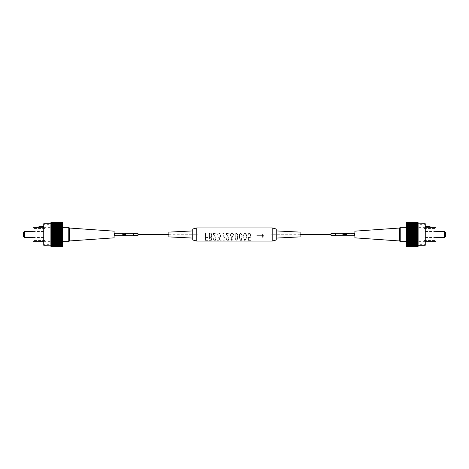 <?xml version="1.0" encoding="UTF-8"?>
<svg xmlns="http://www.w3.org/2000/svg" width="469" height="469" viewBox="0 0 469 469"><rect width="100%" height="100%" fill="white"/><g stroke="black" fill="none" stroke-linecap="round" stroke-linejoin="round"><path stroke-width="0.35" stroke-dasharray="2.35 1.76" d="M272.19 227.94L272.19 241.06M196.792 241.06L196.792 227.94M204.947 240.345L205.41 232.765L204.947 240.345L207.82 240.345L205.51 239.876L205.51 237.197L207.368 237.666L207.72 237.308L205.51 236.781L205.51 233.451L205.51 236.781L207.72 237.308L207.368 237.666L205.51 237.197L205.51 239.876L207.82 240.345M209.151 234.5L209.151 239.864L208.758 240.345L209.151 239.864L209.151 233.509L208.805 233.509L209.233 232.9L210.581 233.187C211.56 233.462 212.023 234.131 211.976 235.192L211.9 234.5L210.581 233.187L209.233 232.9L208.805 233.509L209.151 233.509L209.151 234.5M211.343 240.345L211.724 238.698L211.343 240.345L208.758 240.345M211.724 238.698L211.156 237.126L211.976 235.192L211.156 237.126L211.724 238.698M213.289 234.5L214.954 236.634L213.237 234.16L213.395 233.052L215.781 233.116L216.145 233.474L216.086 235.063L215.687 233.585L216.086 235.063L216.145 233.474L215.781 233.116L213.395 233.052L213.289 234.5M213.899 240.345L213.284 238.698L213.477 237.982C213.377 239.073 213.782 239.788 214.691 240.128L215.617 239.073L214.954 236.634L215.617 239.073L214.691 240.128C213.764 239.788 213.36 239.073 213.477 237.982L213.284 238.698L213.899 240.345L215.359 240.345L216.004 237.765L215.183 236.27L214.597 235.901L216.004 237.765L215.359 240.345M213.63 234.5L214.597 235.901L213.63 234.5M217.704 234.5L217.686 234.811C217.639 233.72 218.108 233.105 219.093 232.946L217.704 234.5M217.598 240.345L217.938 239.841L219.861 240.14L218.601 237.666L220.16 236.013C220.436 234.746 220.067 233.873 219.07 233.392C218.179 233.615 217.757 234.242 217.804 235.274L217.927 234.5L219.07 233.392L220.102 234.5L220.16 236.013L218.601 237.666L219.861 240.14L217.938 239.841L217.598 240.345L220.389 240.31L219.164 237.742C220.219 237.443 220.676 236.652 220.536 235.362L220.453 234.5L219.093 232.946C220.16 233.292 220.641 234.101 220.536 235.362C220.67 236.64 220.219 237.437 219.164 237.742L220.36 240.345M221.79 240.345L222.206 239.876L224.581 239.976L222.845 233.838L224.581 239.976L222.206 239.876L221.79 240.345L225.196 240.14L223.308 234.5L223.262 232.853L225.056 240.345M226.275 234.5L227.94 236.634L226.222 234.16L226.375 233.052L228.766 233.116L229.13 233.474L229.065 235.063L228.673 233.585L229.065 235.063L229.13 233.474L228.766 233.116L226.375 233.052L226.275 234.5M226.885 240.345L226.269 238.698L226.463 237.982C226.363 239.073 226.767 239.788 227.676 240.128L228.602 239.073L227.94 236.634L228.602 239.073L227.676 240.128C226.744 239.788 226.339 239.073 226.463 237.982L226.269 238.698L226.885 240.345L228.344 240.345L228.983 237.765L228.169 236.27L227.576 235.901L228.983 237.765L228.344 240.345M226.615 234.5L227.576 235.901L226.615 234.5M230.613 234.5L230.514 235.432L231.41 237.425L230.766 239.337L231.258 240.345L232.765 240.345L233.275 238.844L232.642 237.425L233.539 234.5L232.108 232.97L230.613 234.5M237.109 240.345L237.93 236.669C238.035 234.992 237.49 233.75 236.294 232.935L235.168 234.5L234.922 236.933L235.884 240.345L234.922 236.933C234.705 235.262 235.162 233.925 236.294 232.935L237.578 234.5L237.93 236.669L237.109 240.345L235.884 240.345M241.435 240.345L242.256 236.669C242.367 234.992 241.822 233.75 240.62 232.935L239.495 234.5L239.254 236.933L240.21 240.345L239.254 236.933C239.032 235.262 239.489 233.925 240.62 232.935L241.904 234.5L242.256 236.669L241.435 240.345L240.21 240.345M245.768 240.345L246.583 236.669C246.694 234.992 246.149 233.75 244.947 232.935L243.827 234.5L243.581 236.933L244.537 240.345L243.581 236.933C243.358 235.262 243.816 233.925 244.947 232.935L246.237 234.5L246.583 236.669L245.768 240.345L244.537 240.345M247.937 234.5L247.919 234.916C247.843 233.755 248.336 233.099 249.408 232.958C248.494 233.017 248.001 233.533 247.937 234.5M248.066 235.256L248.183 234.5L249.361 233.392L250.387 234.5L250.481 235.626L249.444 237.56L248.476 236.921L249.444 237.56L250.481 235.626C250.645 234.506 250.27 233.761 249.361 233.392C248.464 233.615 248.031 234.236 248.066 235.256M248.054 240.345L247.931 236.751L248.054 240.345L250.675 240.345L248.388 239.817L248.353 237.378L249.444 237.994C250.516 237.578 250.968 236.728 250.804 235.432L250.727 234.5L249.408 232.958C250.475 233.333 250.938 234.16 250.804 235.432C250.968 236.716 250.516 237.572 249.444 237.994L248.353 237.378L248.388 239.817L250.675 240.327M262.159 234.711L262.364 234.459L263.666 235.936L262.364 234.459L262.558 235.661L256.754 235.661L256.754 236.177L262.534 236.177L262.136 237.091L262.534 236.177L256.754 236.177L256.754 235.661L262.558 235.661L262.159 234.711M262.136 237.091L262.329 237.39L263.666 235.936L262.329 237.39L262.136 237.091M226.521 233.509L226.545 234.013L226.521 233.509L228.673 233.585L226.521 233.509M213.536 233.509L213.565 234.013L213.536 233.509L215.687 233.585L213.536 233.509M192.736 239.987L192.736 229.013M276.247 229.013L276.247 239.987M168.875 236.886L168.875 232.114M300.107 232.114L300.107 236.886M233.163 234.5L232.132 233.415L230.983 234.535L232.132 233.415C232.964 233.685 233.345 234.312 233.263 235.303L232.085 237.208C230.953 236.745 230.59 235.848 230.983 234.535C230.584 235.86 230.953 236.751 232.085 237.208L233.263 235.303L233.163 234.5M245.914 234.5L244.97 233.369L244.15 234.5L243.892 236.909C243.827 238.504 244.261 239.612 245.187 240.239C244.214 239.442 243.786 238.334 243.892 236.909C243.698 235.461 244.056 234.283 244.97 233.369C246.108 234.494 246.53 235.96 246.237 237.765L245.914 234.5M241.588 234.5L240.644 233.369L239.823 234.5L239.565 236.909C239.501 238.504 239.929 239.612 240.861 240.239C239.888 239.442 239.46 238.334 239.565 236.909C239.372 235.461 239.729 234.283 240.644 233.369C241.781 234.494 242.203 235.96 241.904 237.765L241.588 234.5M237.255 234.5L236.317 233.369L235.491 234.5L235.239 236.909C235.168 238.504 235.602 239.612 236.534 240.239C235.561 239.442 235.127 238.334 235.239 236.909C235.039 235.461 235.403 234.283 236.317 233.369C237.455 234.494 237.877 235.96 237.578 237.765L237.255 234.5M211.548 234.5L209.461 233.509L209.461 236.816L210.077 236.886L209.461 236.816L209.461 233.509C210.915 233.369 211.642 234.002 211.648 235.42L211.548 234.5M223.18 232.806L222.793 233.656L223.18 232.806M232.765 240.345L233.275 238.844L232.642 237.425L233.539 234.506L232.108 232.97C230.959 233.31 230.431 234.131 230.514 235.432L231.41 237.425L230.766 239.337L231.258 240.345M192.736 234.5L192.736 230.918L192.736 234.5M248.341 240.345L249.197 240.345M232.864 239.483L231.979 240.21L231.088 238.762L232.038 237.619C232.864 237.877 233.14 238.498 232.864 239.483C233.199 238.668 232.917 238.047 232.038 237.619L231.088 238.762L231.979 240.21L232.864 239.483M205.399 240.345L205.909 240.345M276.247 234.5L276.247 230.918L276.247 234.5M245.187 240.239L246.237 237.765L245.187 240.239M240.861 240.239L241.904 237.765L240.861 240.239M236.534 240.239L237.578 237.765L236.534 240.239M210.077 236.886C211.079 236.956 211.607 236.464 211.648 235.42C211.619 236.458 211.091 236.945 210.077 236.886M210.411 237.332L209.461 237.226L209.461 239.935L210.206 240.128C210.986 240.298 211.384 239.964 211.396 239.12C211.578 238.141 211.249 237.543 210.411 237.332L209.461 237.226L209.461 239.935L210.206 240.128C211.103 240.204 211.501 239.87 211.396 239.12C211.63 238.27 211.302 237.677 210.411 237.332M123.834 234.711L123.992 235.151L124.127 234.365M114.635 235.696L114.635 233.304M133.724 233.304L133.724 235.696M133.724 234.828L133.724 233.404L133.724 234.828M124.443 234.91L124.443 234.377M123.834 235.086L123.828 235.479M123.769 235.256L123.769 234.389M123.03 234.166L123.511 235.233M123.447 234.975L123.447 234.576M123.042 234.881L123.042 234.424M122.843 233.961L122.843 235.086M122.778 234.928L122.778 233.92M114.635 234.828L114.635 233.404L114.635 234.828M123.752 234.142L124.244 234.711M124.426 234.125L124.666 235.139L124.854 234.418M124.83 234.125L124.912 234.43M125.17 234.312L125.311 233.967M125.358 233.697L125.604 234.219M125.381 234.266L125.598 234.776M345.108 234.101L345.266 234.582L345.401 233.808L345.108 234.101M335.294 235.696L335.294 233.304M354.382 233.304L354.382 235.696M354.382 234.219L354.382 235.596L354.382 234.219M346.867 234.142L346.738 234.67L346.585 233.714M346.867 234.307L346.738 234.67L346.867 234.307M346.186 233.832L346.093 234.588M346.116 234.535L345.717 233.791M345.518 234.095L345.061 235.174L345.037 233.797M344.797 234.142L344.662 234.67L344.51 233.714M344.797 234.307L344.662 234.67L344.797 234.307M344.111 233.832L344.035 234.588M344.041 234.535L343.642 233.791M343.46 233.925L343.085 234.693L342.786 234.219M335.294 234.219L335.294 235.596L335.294 234.219M344.053 234.277L344.111 233.855M343.642 233.814L343.707 234.324M344.803 233.668L344.58 234.371M346.122 234.277L346.186 233.855M345.717 233.814L345.782 234.324M346.884 233.662L346.65 234.371M343.355 234.219L343.191 233.421L342.857 234.219M344.51 233.673L343.314 233.427L343.46 233.949M346.585 233.673L344.58 233.662M345.295 233.621L345.518 234.119L345.295 233.621M342.95 233.427L354.382 233.404L346.65 233.662M114.119 231.158L114.119 237.842M69.482 240.96L69.482 228.04M68.785 241.658L68.785 227.342M50.892 234.119L50.892 245.24L50.892 223.76L50.892 234.881L62.823 234.881L62.823 227.342L62.823 241.658L62.823 234.119L50.892 234.119L50.892 233.632L62.823 233.632L62.823 234.119M137.98 233.427L137.98 235.573M198.012 234.5L198.012 234.201L198.012 234.5M43.734 245.24L43.734 223.76M53.278 234.5L53.278 244.355L53.278 234.5M38.962 226.146L38.962 227.752L38.962 227.342L38.962 227.752L43.734 227.752L43.734 226.146L43.734 227.752M32.994 241.658L32.994 227.342M44.924 234.5L44.924 240.468L44.924 234.5M24.406 237.484L24.406 231.516M23.45 236.528L23.45 232.472M114.119 234.5L114.119 235.573L114.119 234.5M62.823 223.144L62.823 222.576L50.892 222.576L50.892 223.144L62.823 223.144L62.823 222.576L50.892 222.576L50.892 223.144M62.823 222.681L62.823 223.209L62.823 222.681L50.892 222.757L62.823 222.681L62.823 223.209L62.823 222.599M62.823 222.916L62.823 223.391L62.823 222.916L50.892 223.045L50.892 223.391L50.892 222.916L62.823 222.916L62.823 223.391L62.823 222.757M62.823 223.273L62.823 223.701L62.823 223.273L50.892 223.455L62.823 223.273L62.823 223.701L62.823 223.045M62.823 223.76L62.823 224.129L62.823 223.76L50.892 223.983L62.823 223.76L62.823 224.129L62.823 223.455M62.823 224.364L62.823 224.669L62.823 224.364L50.892 224.633L62.823 224.364L62.823 224.669L62.823 223.983M62.823 225.073L62.823 225.384L50.892 225.384L50.892 225.073L62.823 225.313L62.823 224.633M62.823 225.894L62.823 226.24L50.892 226.24L50.892 225.894L62.823 226.064L62.823 225.384M62.823 226.803L62.823 227.184L50.892 227.184L50.892 226.803L62.823 226.902L62.823 226.24M62.823 227.799L62.823 228.21L50.892 228.21L50.892 227.799L62.823 227.828L62.823 227.184M62.823 241.201L50.892 241.201L50.892 240.79L62.823 240.79L62.823 241.201L50.892 241.172L50.892 241.816L62.823 241.816L62.823 242.197L50.892 242.197L50.892 241.816M62.823 243.106L50.892 243.106L50.892 242.76L62.823 242.76L62.823 243.106L50.892 242.936L50.892 243.616L62.823 243.616L62.823 243.927L50.892 243.927L50.892 243.616M62.823 244.636L62.823 244.331L62.823 244.636L50.892 244.636L62.823 244.367L50.892 244.331L50.892 245.017L62.823 245.017L50.892 245.017M62.823 245.727L62.823 245.299L62.823 245.727L50.892 245.727L62.823 245.545L50.892 245.299L50.892 245.955L62.823 245.955L62.823 245.609L62.823 246.084L50.892 245.955M62.823 246.319L62.823 245.791L62.823 246.319L50.892 246.319L62.823 246.243L62.823 245.791L50.892 245.791L50.892 246.401L62.823 246.401L62.823 245.856L62.823 246.424L50.892 246.401M62.823 246.401L62.823 245.791L50.892 245.791L50.892 246.319M62.823 245.955L62.823 245.299L50.892 245.299L50.892 245.727M62.823 245.545L62.823 245.24M62.823 245.017L62.823 244.331L50.892 244.331L50.892 244.636M62.823 244.367L62.823 243.927M62.823 243.616L62.823 242.936L50.892 243.106M62.823 242.76L62.823 242.197M62.823 241.816L62.823 241.172L50.892 241.201M62.823 240.79L62.823 240.134L50.892 240.134L50.892 239.694L62.823 239.694L62.823 240.134M62.823 239.694L62.823 239.002L50.892 239.002L50.892 238.545L62.823 238.545L62.823 239.002M62.823 238.545L62.823 237.824L50.892 237.824L50.892 237.349L62.823 237.349L62.823 237.824M62.823 237.349L62.823 236.611L50.892 236.611L50.892 236.124L62.823 236.124L62.823 236.611M62.823 236.124L62.823 235.368L50.892 235.368L50.892 234.881M62.823 234.881L62.823 235.368M62.823 233.632L62.823 232.876L50.892 232.876L50.892 232.389L62.823 232.389L62.823 232.876M62.823 232.389L62.823 231.651L50.892 231.651L50.892 231.176L62.823 231.176L62.823 231.651M62.823 231.176L62.823 230.455L50.892 230.455L50.892 229.998L62.823 229.998L62.823 230.455M62.823 229.998L62.823 229.306L50.892 229.306L50.892 228.866L62.823 228.866L62.823 229.306M62.823 228.866L62.823 228.21M137.98 234.5L137.98 234.799L137.98 234.5M50.892 222.599L50.892 223.209L62.823 223.209L50.892 223.209L50.892 222.681M50.892 223.455L50.892 223.76M50.892 223.983L50.892 224.364M50.892 224.633L50.892 225.073M50.892 225.384L50.892 225.894M50.892 226.24L50.892 226.803M50.892 227.184L50.892 227.799M50.892 228.21L50.892 228.866M50.892 229.306L50.892 229.998M50.892 230.455L50.892 231.176M50.892 231.651L50.892 232.389M50.892 232.876L50.892 233.632M50.892 235.368L50.892 236.124M50.892 236.611L50.892 237.349M50.892 237.824L50.892 238.545M50.892 239.002L50.892 239.694M50.892 240.134L50.892 240.79M50.892 242.197L50.892 242.76M50.892 243.927L50.892 244.367M50.892 245.24L50.892 245.545M50.892 246.424L50.892 245.856L50.892 246.424M43.734 234.5L43.734 224.645L43.734 234.5M62.823 223.391L50.892 223.391L62.823 223.391M62.823 223.701L50.892 223.701L62.823 223.701M32.994 234.5L32.994 228.532L32.994 234.5M38.962 226.498L43.734 226.498M62.823 224.129L50.892 224.129L62.823 224.129M62.823 224.669L50.892 224.669L62.823 224.669M62.823 225.313L50.892 225.313L62.823 225.313M62.823 226.064L50.892 226.064L62.823 226.064M62.823 226.902L50.892 226.902L62.823 226.902M62.823 227.828L50.892 227.828L62.823 227.828M50.892 228.825L62.823 228.825M50.892 229.88L62.823 229.88M50.892 230.988L62.823 230.988M50.892 232.137L62.823 232.137M50.892 233.316L62.823 233.316M50.892 234.5L62.823 234.5M50.892 235.684L62.823 235.684M50.892 236.863L62.823 236.863M50.892 238.012L62.823 238.012M50.892 239.12L62.823 239.12M50.892 240.175L62.823 240.175M62.823 242.098L50.892 242.098L62.823 242.098M62.823 243.687L50.892 243.687L62.823 243.687M62.823 244.871L50.892 244.871L62.823 244.871M62.823 245.609L50.892 245.609L62.823 245.609M62.823 245.856L50.892 245.856M354.881 237.842L354.881 231.158M399.518 228.04L399.518 240.96M400.215 227.342L400.215 241.658M418.108 234.881L418.108 223.76L418.108 234.5L418.108 234.119L406.177 234.119L406.177 241.658L406.177 234.5L406.177 234.881L418.108 234.881L418.108 235.368L406.177 235.368L406.177 234.881M331.02 235.573L331.02 233.427M270.988 234.5L270.988 234.201L270.988 234.5M425.266 223.76L425.266 245.24M415.722 234.5L415.722 244.355L415.722 234.5M425.266 227.752L425.266 226.498L425.266 227.752L425.266 227.342L425.266 227.752L430.038 227.752L430.038 226.146M436.006 227.342L436.006 241.658M424.076 234.5L424.076 240.468L424.076 234.5M444.594 231.516L444.594 237.484M445.55 232.472L445.55 236.528M354.881 234.5L354.881 235.573L354.881 234.5M418.108 222.599L406.177 222.576L406.177 223.209L406.177 222.681L406.177 223.209L406.177 222.681L418.108 222.681L418.108 223.209L418.108 222.599L406.177 222.599M406.177 222.757L406.177 223.391L406.177 222.916L418.108 222.916L418.108 223.391L418.108 222.757L406.177 222.681M406.177 223.045L406.177 223.701L406.177 223.273L418.108 223.273L418.108 223.701L418.108 223.045L406.177 222.916L406.177 223.391L406.177 222.916M406.177 223.455L406.177 224.129L406.177 223.76L418.108 223.76L418.108 224.129L418.108 223.455L406.177 223.273L406.177 223.701L406.177 223.273M406.177 223.983L406.177 224.669L406.177 224.364L418.108 224.364L418.108 223.983L406.177 223.76L406.177 224.129L406.177 223.76M406.177 224.633L406.177 225.313L418.108 225.073L418.108 224.633L406.177 224.364L406.177 224.669L406.177 224.364M406.177 225.384L406.177 226.064L418.108 225.894L418.108 225.384L406.177 225.384L406.177 225.073M406.177 226.24L406.177 226.902L418.108 226.803L418.108 226.24L406.177 226.24L406.177 225.894M406.177 227.184L406.177 227.828L418.108 227.799L418.108 227.184L406.177 227.184L406.177 226.803M406.177 228.21L406.177 228.866L418.108 228.866L418.108 228.21L406.177 228.21L406.177 227.799M406.177 229.306L406.177 229.998L418.108 229.998L418.108 229.306L406.177 229.306L406.177 228.866M406.177 230.455L406.177 231.176L418.108 231.176L418.108 230.455L406.177 230.455L406.177 229.998M406.177 231.651L406.177 232.389L418.108 232.389L418.108 231.651L406.177 231.651L406.177 231.176M406.177 232.876L406.177 233.632L418.108 233.632L418.108 232.876L406.177 232.876L406.177 232.389M406.177 234.119L406.177 233.632M406.177 235.368L406.177 236.124L418.108 236.124L418.108 236.611L406.177 236.611L406.177 236.124M406.177 236.611L406.177 237.349L418.108 237.349L418.108 237.824L406.177 237.824L406.177 237.349M406.177 237.824L406.177 238.545L418.108 238.545L418.108 239.002L406.177 239.002L406.177 238.545M406.177 239.002L406.177 239.694L418.108 239.694L418.108 240.134L406.177 240.134L406.177 239.694M406.177 240.134L406.177 240.79L418.108 240.79L418.108 241.201L406.177 241.201L406.177 240.79M406.177 241.201L406.177 241.816L418.108 241.816L418.108 242.197L406.177 242.197L406.177 241.816M406.177 242.197L406.177 242.76L418.108 242.76L418.108 243.106L406.177 243.106L406.177 242.76M406.177 243.106L406.177 243.616L418.108 243.616L418.108 243.927L406.177 243.927L406.177 243.616M406.177 243.927L406.177 244.367L418.108 244.367L406.177 244.367M406.177 244.636L406.177 245.017L418.108 245.017L406.177 245.017M406.177 245.24L406.177 244.871L406.177 245.545L418.108 245.545L406.177 245.545M406.177 245.727L406.177 245.299L406.177 245.955L418.108 245.955L418.108 245.609L418.108 246.084L406.177 245.955M406.177 246.084L406.177 245.609L406.177 246.243L418.108 246.243L418.108 245.791L418.108 246.319L406.177 246.243M406.177 246.319L406.177 245.791L406.177 246.401L418.108 246.401L418.108 245.856L418.108 246.424L406.177 246.401M406.177 246.424L406.177 245.856L406.177 246.424M331.02 234.5L331.02 234.799L331.02 234.5M418.108 223.144L418.108 222.576L418.108 223.144L406.177 223.144M418.108 222.681L418.108 223.209L406.177 223.209L418.108 223.209L418.108 222.757M418.108 245.545L418.108 245.24M418.108 245.017L418.108 244.636M418.108 244.367L418.108 243.927M418.108 243.616L418.108 243.106M418.108 242.76L418.108 242.197M418.108 241.816L418.108 241.201M418.108 240.79L418.108 240.134M418.108 239.694L418.108 239.002M418.108 238.545L418.108 237.824M418.108 237.349L418.108 236.611M418.108 236.124L418.108 235.368M418.108 233.632L418.108 234.119M418.108 232.389L418.108 232.876M418.108 231.176L418.108 231.651M418.108 229.998L418.108 230.455M418.108 228.866L418.108 229.306M418.108 227.799L418.108 228.21M418.108 226.803L418.108 227.184M418.108 225.894L418.108 226.24M418.108 225.073L418.108 225.384M425.266 234.5L425.266 224.645L425.266 234.5M406.177 223.391L418.108 223.391L406.177 223.391M406.177 223.701L418.108 223.701L406.177 223.701M436.006 234.5L436.006 228.532L436.006 234.5M425.266 226.498L425.266 226.146L425.266 226.498L430.038 226.498M406.177 224.129L418.108 224.129L406.177 224.129M406.177 224.669L418.108 224.669L406.177 224.669M406.177 225.313L418.108 225.313L406.177 225.313M406.177 226.064L418.108 226.064L406.177 226.064M406.177 226.902L418.108 226.902L406.177 226.902M406.177 227.828L418.108 227.828L406.177 227.828M406.177 228.825L418.108 228.825M406.177 229.88L418.108 229.88M406.177 230.988L418.108 230.988M406.177 232.137L418.108 232.137M406.177 233.316L418.108 233.316M406.177 234.5L418.108 234.5M406.177 235.684L418.108 235.684M406.177 236.863L418.108 236.863M406.177 238.012L418.108 238.012M406.177 239.12L418.108 239.12M406.177 240.175L418.108 240.175M406.177 241.172L418.108 241.172L406.177 241.172M406.177 242.098L418.108 242.098L406.177 242.098M406.177 242.936L418.108 242.936L406.177 242.936M406.177 243.687L418.108 243.687L406.177 243.687M406.177 244.331L418.108 244.331L406.177 244.331M406.177 244.871L418.108 244.871L406.177 244.871M406.177 245.299L418.108 245.299L406.177 245.299M406.177 245.609L418.108 245.609L406.177 245.609M406.177 245.791L418.108 245.791L406.177 245.791M406.177 245.856L418.108 245.856M114.635 235.596L133.724 235.596L114.635 235.573M114.635 233.404L133.724 233.404L114.635 233.427M335.294 235.596L354.382 235.596L335.294 235.573M168.875 234.201L198.012 234.201M53.278 244.355L43.734 244.355M43.734 227.342L53.278 227.342M44.924 240.468L32.994 240.468M32.994 231.516L44.924 231.516M168.875 234.799L198.012 234.799M53.278 224.645L43.734 224.645M43.734 241.658L53.278 241.658M44.924 228.532L32.994 228.532M32.994 237.484L44.924 237.484M300.107 234.201L270.988 234.201M415.722 244.355L425.266 244.355M425.266 227.342L415.722 227.342M424.076 240.468L436.006 240.468M436.006 231.516L424.076 231.516M300.107 234.799L270.988 234.799M415.722 224.645L425.266 224.645M425.266 241.658L415.722 241.658M424.076 228.532L436.006 228.532M436.006 237.484L424.076 237.484"/><path stroke-width="0.7" d="M272.19 241.06L272.19 227.94L196.792 227.94L196.792 241.06L272.19 241.06L276.247 239.987L276.247 229.013L272.19 227.94M196.792 227.94L192.736 229.013L192.736 239.987L196.792 241.06M192.736 230.918L168.875 232.114L168.875 236.886L192.736 238.082M276.247 238.082L300.107 236.886L300.107 232.114L276.247 230.918M123.834 234.711L123.992 235.151L124.015 234.219M124.015 234.254L123.992 235.18L124.127 234.365M114.635 233.304L114.635 235.696L133.724 235.696L133.724 233.304L114.635 233.304M122.755 233.597L122.819 235.327L122.843 233.697M123.042 234.852L123.277 234.137L123.511 235.233L123.277 234.242L123.066 235.28L123.107 234.482M123.769 234.852L124.021 234.142L124.238 234.852L123.793 235.579L123.769 234.852M124.244 234.711L123.845 235.133M124.443 234.852L124.432 234.095L124.508 234.957L124.854 234.91L124.842 234.095L124.906 235.262L124.443 234.852M125.311 234.283L125.311 235.016L125.112 234.195M125.311 234.312L125.358 233.697M125.282 233.597L125.616 234.201L125.311 235.016M125.405 233.791L125.381 234.137M124.912 234.459L124.824 235.204M125.598 234.91L125.463 235.221M124.842 235.145L124.443 234.881M122.866 233.697L122.843 234.002M123.042 234.453L123.013 234.095M123.769 234.424L123.74 234.095M124.443 234.406L124.414 234.084M124.854 234.418L124.818 234.084M125.311 234.002L125.299 233.697M125.405 233.738L125.381 234.072M123.277 234.242L123.447 234.606M345.266 234.582L345.401 233.808M345.266 234.553L345.401 233.779M335.294 233.304L335.294 235.696L354.382 235.696L354.382 233.304L335.294 233.304M342.786 234.195L343.12 233.322L343.425 234.195L343.085 234.664L342.786 234.195L343.12 233.322M343.642 234.195L343.63 233.556L343.707 234.295L344.053 234.248L344.041 233.556L344.105 234.658L343.642 234.195M344.369 233.738L344.662 234.67L344.797 234.172M344.346 233.656L344.481 233.322L344.815 233.632L344.762 234.142M344.51 233.322L344.803 233.668M345.037 234.195L345.032 233.568L345.518 234.095L345.061 235.139L345.037 234.195M345.008 233.615L345.518 234.095M345.717 234.195L345.811 233.662L345.94 234.541L346.116 233.556L346.181 234.658L345.717 234.195M346.444 233.738L346.738 234.67L346.867 234.172M346.415 233.656L346.679 233.386L346.837 234.142M346.585 233.322L346.872 233.668M345.026 235.022L345.037 234.647L345.026 235.022M345.102 234.477L345.108 234.869M342.839 233.908L343.091 234.6L343.384 233.755M343.707 234.295L344.053 234.248M345.782 234.295L346.122 234.248M343.15 233.322L343.46 233.949M343.384 233.732L343.091 234.57L342.839 233.879L343.138 233.363L343.396 233.902M69.482 240.96L114.119 237.842L114.119 231.158L69.482 228.04L69.482 240.96L68.785 241.658L68.785 227.342L69.482 228.04M133.724 235.573L137.98 235.573L137.98 233.427L133.724 233.427M50.892 223.983L62.823 223.983L62.823 224.364L50.892 224.364L50.892 223.455L62.823 223.455L62.823 223.76L43.734 223.76L43.734 245.24L62.823 245.017L50.892 245.017L50.892 245.727L62.823 245.727L50.892 245.545M43.734 227.752L38.962 227.752L38.962 226.146L43.734 226.146M38.962 227.342L32.994 227.342L32.994 241.658L43.734 241.658M24.406 237.484L23.45 236.528L23.45 232.472L24.406 231.516L24.406 237.484L32.994 237.484M50.892 222.599L62.823 222.599M62.823 222.757L50.892 222.916L62.823 222.681M62.823 223.045L50.892 223.273L62.823 222.916M62.823 224.633L62.823 225.073L50.892 225.073L50.892 224.633L62.823 224.364M62.823 225.384L62.823 225.894L50.892 225.894L50.892 225.384L62.823 225.384L62.823 225.073M62.823 226.24L62.823 226.803L50.892 226.803L50.892 226.24L62.823 226.24L62.823 225.894M62.823 227.184L62.823 227.799L50.892 227.799L50.892 227.184L62.823 227.184L62.823 226.803M62.823 228.21L62.823 228.866L50.892 228.866L50.892 228.21L62.823 228.21L62.823 227.799M62.823 229.306L62.823 229.998L50.892 229.998L50.892 229.306L62.823 229.306L62.823 228.866M62.823 230.455L62.823 231.176L50.892 231.176L50.892 230.455L62.823 230.455L62.823 229.998M62.823 231.651L62.823 232.389L50.892 232.389L50.892 231.651L62.823 231.651L62.823 231.176M62.823 232.876L62.823 233.632L50.892 233.632L50.892 232.876L62.823 232.876L62.823 232.389M62.823 234.119L62.823 234.881L50.892 234.881L50.892 234.119L62.823 234.119L62.823 233.632M62.823 235.368L62.823 236.124L50.892 236.124L50.892 235.368L62.823 235.368L62.823 234.881M62.823 236.611L62.823 237.349L50.892 237.349L50.892 236.611L62.823 236.611L62.823 236.124M62.823 237.824L62.823 238.545L50.892 238.545L50.892 237.824L62.823 237.824L62.823 237.349M62.823 239.002L62.823 239.694L50.892 239.694L50.892 239.002L62.823 239.002L62.823 238.545M62.823 240.134L62.823 240.79L50.892 240.79L50.892 240.134L62.823 240.134L62.823 239.694M62.823 241.201L62.823 241.816L50.892 241.816L50.892 241.201L62.823 241.201L62.823 240.79M62.823 242.197L62.823 242.76L50.892 242.76L50.892 242.197L62.823 242.197L62.823 241.816M62.823 243.106L62.823 243.616L50.892 243.616L50.892 243.106L62.823 243.106L62.823 242.76M62.823 243.927L62.823 244.367L50.892 244.367L50.892 243.927L62.823 243.927L62.823 243.616M50.892 245.017L50.892 244.636L62.823 244.367M62.823 244.636L62.823 245.017M62.823 245.24L62.823 245.545M62.823 245.727L50.892 245.955L62.823 245.955M62.823 246.084L50.892 246.243L62.823 246.243M62.823 246.319L50.892 246.401L62.823 246.401M50.892 243.616L50.892 243.927M50.892 242.76L50.892 243.106M50.892 241.816L50.892 242.197M50.892 240.79L50.892 241.201M50.892 239.694L50.892 240.134M50.892 238.545L50.892 239.002M50.892 237.349L50.892 237.824M50.892 236.124L50.892 236.611M50.892 234.881L50.892 235.368M50.892 233.632L50.892 234.119M50.892 232.389L50.892 232.876M50.892 231.176L50.892 231.651M50.892 229.998L50.892 230.455M50.892 228.866L50.892 229.306M50.892 227.799L50.892 228.21M50.892 226.803L50.892 227.184M50.892 225.894L50.892 226.24M50.892 225.073L50.892 225.384M43.734 226.498L38.962 226.498M62.823 228.825L50.892 228.825M62.823 229.88L50.892 229.88M62.823 230.988L50.892 230.988M62.823 232.137L50.892 232.137M62.823 233.316L50.892 233.316M62.823 234.5L50.892 234.5M62.823 235.684L50.892 235.684M62.823 236.863L50.892 236.863M62.823 238.012L50.892 238.012M62.823 239.12L50.892 239.12M62.823 240.175L50.892 240.175M399.518 228.04L354.881 231.158L354.881 237.842L399.518 240.96L399.518 228.04L400.215 227.342L400.215 241.658L399.518 240.96M335.294 233.427L331.02 233.427L331.02 235.573L335.294 235.573M418.108 245.017L406.177 245.017L406.177 244.636L418.108 244.636L418.108 245.545L406.177 245.545L406.177 245.24L425.266 245.24L425.266 223.76L406.177 223.983L418.108 223.983L418.108 223.273L406.177 223.273L418.108 223.455M425.266 226.146L430.038 226.146L430.038 227.752L425.266 227.752M425.266 241.658L436.006 241.658L436.006 227.342L430.038 227.342M444.594 231.516L445.55 232.472L445.55 236.528L444.594 237.484L444.594 231.516L436.006 231.516M406.177 246.401L418.108 246.424L406.177 246.319M406.177 246.243L418.108 246.084L406.177 246.084M406.177 245.955L418.108 245.545M406.177 244.367L406.177 243.927L418.108 243.927L418.108 244.367L406.177 244.636M406.177 243.616L406.177 243.106L418.108 243.106L418.108 243.616L406.177 243.616L406.177 243.927M406.177 242.76L406.177 242.197L418.108 242.197L418.108 242.76L406.177 242.76L406.177 243.106M406.177 241.816L406.177 241.201L418.108 241.201L418.108 241.816L406.177 241.816L406.177 242.197M406.177 240.79L406.177 240.134L418.108 240.134L418.108 240.79L406.177 240.79L406.177 241.201M406.177 239.694L406.177 239.002L418.108 239.002L418.108 239.694L406.177 239.694L406.177 240.134M406.177 238.545L406.177 237.824L418.108 237.824L418.108 238.545L406.177 238.545L406.177 239.002M406.177 237.349L406.177 236.611L418.108 236.611L418.108 237.349L406.177 237.349L406.177 237.824M406.177 236.124L406.177 235.368L418.108 235.368L418.108 236.124L406.177 236.124L406.177 236.611M406.177 234.881L406.177 234.119L418.108 234.119L418.108 234.881L406.177 234.881L406.177 235.368M406.177 233.632L406.177 232.876L418.108 232.876L418.108 233.632L406.177 233.632L406.177 234.119M406.177 232.389L406.177 231.651L418.108 231.651L418.108 232.389L406.177 232.389L406.177 232.876M406.177 231.176L406.177 230.455L418.108 230.455L418.108 231.176L406.177 231.176L406.177 231.651M406.177 229.998L406.177 229.306L418.108 229.306L418.108 229.998L406.177 229.998L406.177 230.455M406.177 228.866L406.177 228.21L418.108 228.21L418.108 228.866L406.177 228.866L406.177 229.306M406.177 227.799L406.177 227.184L418.108 227.184L418.108 227.799L406.177 227.799L406.177 228.21M406.177 226.803L406.177 226.24L418.108 226.24L418.108 226.803L406.177 226.803L406.177 227.184M406.177 225.894L406.177 225.384L418.108 225.384L418.108 225.894L406.177 225.894L406.177 226.24M406.177 225.073L406.177 224.633L418.108 224.633L418.108 225.073L406.177 225.073L406.177 225.384M418.108 223.983L418.108 224.364L406.177 224.633M406.177 224.364L406.177 223.983M406.177 223.76L406.177 223.455M406.177 223.273L418.108 223.045L406.177 223.045M406.177 222.916L418.108 222.757L406.177 222.757M406.177 222.681L418.108 222.599L406.177 222.599M418.108 225.384L418.108 225.073M418.108 226.24L418.108 225.894M418.108 227.184L418.108 226.803M418.108 228.21L418.108 227.799M418.108 229.306L418.108 228.866M418.108 230.455L418.108 229.998M418.108 231.651L418.108 231.176M418.108 232.876L418.108 232.389M418.108 234.119L418.108 233.632M418.108 235.368L418.108 234.881M418.108 236.611L418.108 236.124M418.108 237.824L418.108 237.349M418.108 239.002L418.108 238.545M418.108 240.134L418.108 239.694M418.108 241.201L418.108 240.79M418.108 242.197L418.108 241.816M418.108 243.106L418.108 242.76M418.108 243.927L418.108 243.616M430.038 226.498L425.266 226.498M418.108 228.825L406.177 228.825M418.108 229.88L406.177 229.88M418.108 230.988L406.177 230.988M418.108 232.137L406.177 232.137M418.108 233.316L406.177 233.316M418.108 234.5L406.177 234.5M418.108 235.684L406.177 235.684M418.108 236.863L406.177 236.863M418.108 238.012L406.177 238.012M418.108 239.12L406.177 239.12M418.108 240.175L406.177 240.175M62.823 227.342L68.785 227.342M114.635 233.427L114.119 233.427M137.98 234.201L168.875 234.201M24.406 231.516L32.994 231.516M62.823 241.658L68.785 241.658M114.635 235.573L114.119 235.573M137.98 234.799L168.875 234.799M406.177 227.342L400.215 227.342M354.382 233.427L354.881 233.427M331.02 234.201L300.107 234.201M406.177 241.658L400.215 241.658M354.382 235.573L354.881 235.573M331.02 234.799L300.107 234.799M444.594 237.484L436.006 237.484"/></g></svg>
